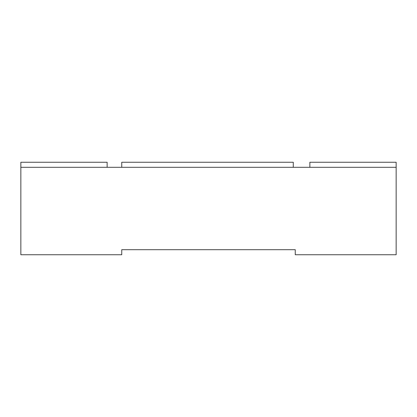 <?xml version="1.0" encoding="UTF-8"?>
<svg xmlns="http://www.w3.org/2000/svg" width="417" height="417" viewBox="0 0 417 417"><rect width="100%" height="100%" fill="white"/><g stroke="black" fill="none" stroke-linecap="round" stroke-linejoin="round"><path stroke-width="0.63" d="M309.862 167.3L309.862 162.255L396.15 162.255L396.15 254.745L295.252 254.745L295.252 249.7L121.748 249.7L121.748 254.745L20.85 254.745L20.85 162.255L107.138 162.255L107.138 167.3M20.85 167.3L20.85 162.255L20.85 167.3L396.15 167.3M121.748 167.3L121.748 162.255L293.276 162.255L293.276 167.3"/></g></svg>
